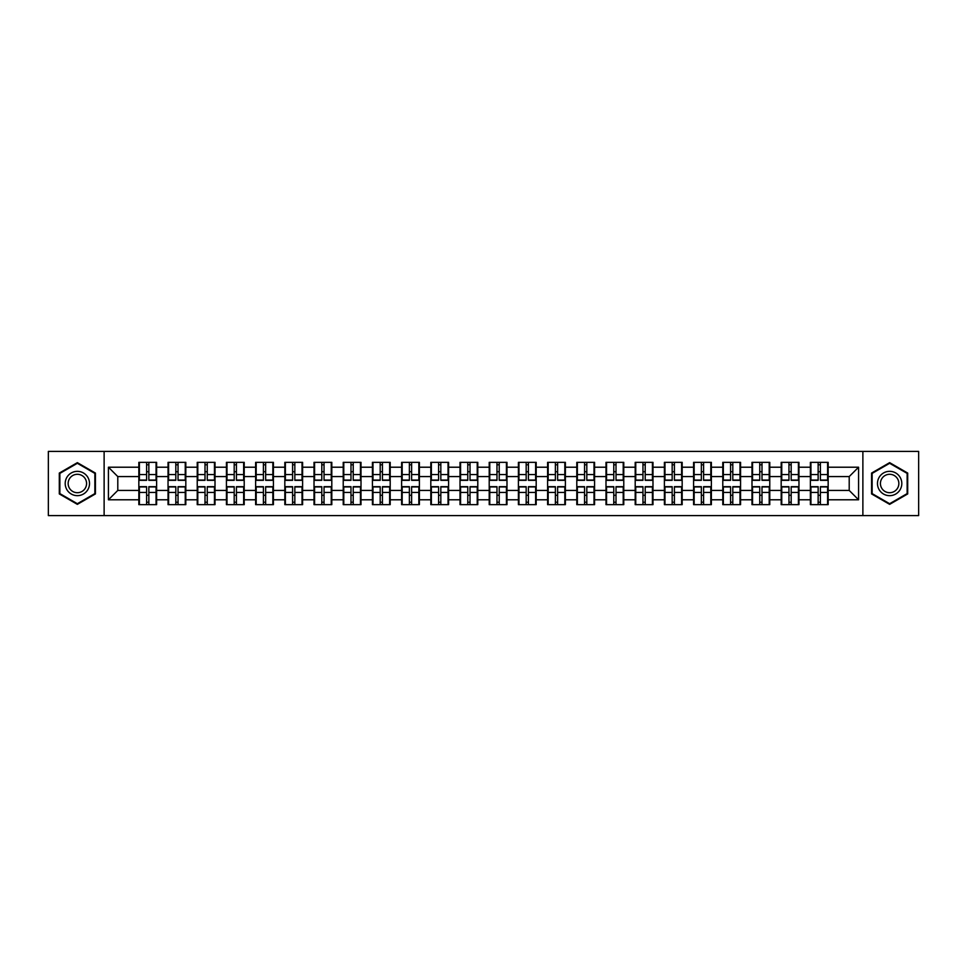 <?xml version="1.0" encoding="UTF-8"?>
<svg xmlns="http://www.w3.org/2000/svg" width="967" height="967" viewBox="0 0 967 967"><rect width="100%" height="100%" fill="white"/><g stroke="black" fill="none" stroke-linecap="round" stroke-linejoin="round"><path stroke-width="1.45" d="M862.878 515.592L918.65 515.592L918.65 451.408L862.878 451.408L862.878 515.592L104.122 515.592L104.122 451.408L48.35 451.408L48.35 515.592L104.122 515.592M862.878 451.408L104.122 451.408M849.207 490.426L849.207 476.574L828.163 476.574L828.163 490.426L849.207 490.426L858.575 499.782L858.575 467.218L828.163 467.218L828.163 462.347L810.382 462.347L810.382 476.574L798.96 476.574L798.96 490.426L810.382 490.426L810.382 476.574M858.575 499.782L828.163 499.782L828.163 504.653L810.382 504.653L810.382 499.782L798.96 499.782L798.96 504.653L781.179 504.653L781.179 499.782L769.768 499.782L769.768 504.653L751.988 504.653L751.988 499.782L740.565 499.782L740.565 504.653L722.784 504.653L722.784 499.782L711.374 499.782L711.374 504.653L693.593 504.653L693.593 499.782L682.17 499.782L682.17 504.653L664.389 504.653L664.389 499.782L652.979 499.782L652.979 504.653L635.198 504.653L635.198 499.782L623.775 499.782L623.775 504.653L605.995 504.653L605.995 499.782L594.584 499.782L594.584 504.653L576.803 504.653L576.803 499.782L565.381 499.782L565.381 504.653L547.6 504.653L547.6 499.782L536.189 499.782L536.189 504.653L518.409 504.653L518.409 499.782L506.986 499.782L506.986 504.653L489.205 504.653L489.205 499.782L477.795 499.782L477.795 504.653L460.014 504.653L460.014 499.782L448.591 499.782L448.591 504.653L430.811 504.653L430.811 499.782L419.4 499.782L419.4 504.653L401.619 504.653L401.619 499.782L390.197 499.782L390.197 504.653L372.416 504.653L372.416 499.782L361.005 499.782L361.005 504.653L343.225 504.653L343.225 499.782L331.802 499.782L331.802 504.653L314.021 504.653L314.021 499.782L302.611 499.782L302.611 504.653L284.83 504.653L284.83 499.782L273.407 499.782L273.407 504.653L255.626 504.653L255.626 499.782L244.216 499.782L244.216 504.653L226.435 504.653L226.435 499.782L215.012 499.782L215.012 504.653L197.232 504.653L197.232 499.782L185.821 499.782L185.821 504.653L168.04 504.653L168.04 499.782L156.618 499.782L156.618 504.653L138.837 504.653L138.837 499.782L108.425 499.782L108.425 467.218L138.837 467.218L138.837 476.574L117.793 476.574L117.793 490.426L138.837 490.426L138.837 476.574M810.382 467.218L798.96 467.218L798.96 462.347L781.179 462.347L781.179 467.218L769.768 467.218L769.768 462.347L751.988 462.347L751.988 467.218L740.565 467.218L740.565 462.347L722.784 462.347L722.784 467.218L711.374 467.218L711.374 462.347L693.593 462.347L693.593 467.218L682.17 467.218L682.17 462.347L664.389 462.347L664.389 467.218L652.979 467.218L652.979 462.347L635.198 462.347L635.198 467.218L623.775 467.218L623.775 462.347L605.995 462.347L605.995 467.218L594.584 467.218L594.584 462.347L576.803 462.347L576.803 467.218L565.381 467.218L565.381 462.347L547.6 462.347L547.6 467.218L536.189 467.218L536.189 462.347L518.409 462.347L518.409 467.218L506.986 467.218L506.986 462.347L489.205 462.347L489.205 467.218L477.795 467.218L477.795 462.347L460.014 462.347L460.014 467.218L448.591 467.218L448.591 462.347L430.811 462.347L430.811 467.218L419.4 467.218L419.4 462.347L401.619 462.347L401.619 467.218L390.197 467.218L390.197 462.347L372.416 462.347L372.416 467.218L361.005 467.218L361.005 462.347L343.225 462.347L343.225 467.218L331.802 467.218L331.802 462.347L314.021 462.347L314.021 467.218L302.611 467.218L302.611 462.347L284.83 462.347L284.83 467.218L273.407 467.218L273.407 462.347L255.626 462.347L255.626 467.218L244.216 467.218L244.216 462.347L226.435 462.347L226.435 467.218L215.012 467.218L215.012 462.347L197.232 462.347L197.232 467.218L185.821 467.218L185.821 462.347L168.04 462.347L168.04 467.218L156.618 467.218L156.618 462.347L138.837 462.347L138.837 467.218M810.382 490.426L810.382 499.782M798.96 490.426L798.96 499.782M798.96 467.218L798.96 476.574M769.768 490.426L781.179 490.426L781.179 476.574L769.768 476.574L769.768 499.782M781.179 490.426L781.179 499.782M781.179 467.218L781.179 476.574M769.768 467.218L769.768 476.574M740.565 490.426L751.988 490.426L751.988 476.574L740.565 476.574L740.565 499.782M751.988 490.426L751.988 499.782M751.988 467.218L751.988 476.574M740.565 467.218L740.565 476.574M711.374 490.426L722.784 490.426L722.784 476.574L711.374 476.574L711.374 499.782M722.784 490.426L722.784 499.782M722.784 467.218L722.784 476.574M711.374 467.218L711.374 476.574M682.17 490.426L693.593 490.426L693.593 476.574L682.17 476.574L682.17 499.782M693.593 490.426L693.593 499.782M693.593 467.218L693.593 476.574M682.17 467.218L682.17 476.574M652.979 490.426L664.389 490.426L664.389 476.574L652.979 476.574L652.979 499.782M664.389 490.426L664.389 499.782M664.389 467.218L664.389 476.574M652.979 467.218L652.979 476.574M623.775 490.426L635.198 490.426L635.198 476.574L623.775 476.574L623.775 499.782M635.198 490.426L635.198 499.782M635.198 467.218L635.198 476.574M623.775 467.218L623.775 476.574M594.584 490.426L605.995 490.426L605.995 476.574L594.584 476.574L594.584 499.782M605.995 490.426L605.995 499.782M605.995 467.218L605.995 476.574M594.584 467.218L594.584 476.574M565.381 490.426L576.803 490.426L576.803 476.574L565.381 476.574L565.381 499.782M576.803 490.426L576.803 499.782M576.803 467.218L576.803 476.574M565.381 467.218L565.381 476.574M536.189 490.426L547.6 490.426L547.6 476.574L536.189 476.574L536.189 499.782M547.6 490.426L547.6 499.782M547.6 467.218L547.6 476.574M536.189 467.218L536.189 476.574M506.986 490.426L518.409 490.426L518.409 476.574L506.986 476.574L506.986 499.782M518.409 490.426L518.409 499.782M518.409 467.218L518.409 476.574M506.986 467.218L506.986 476.574M477.795 490.426L489.205 490.426L489.205 476.574L477.795 476.574L477.795 499.782M489.205 490.426L489.205 499.782M489.205 467.218L489.205 476.574M477.795 467.218L477.795 476.574M448.591 490.426L460.014 490.426L460.014 476.574L448.591 476.574L448.591 499.782M460.014 490.426L460.014 499.782M460.014 467.218L460.014 476.574M448.591 467.218L448.591 476.574M419.4 490.426L430.811 490.426L430.811 476.574L419.4 476.574L419.4 499.782M430.811 490.426L430.811 499.782M430.811 467.218L430.811 476.574M419.4 467.218L419.4 476.574M390.197 490.426L401.619 490.426L401.619 476.574L390.197 476.574L390.197 499.782M401.619 490.426L401.619 499.782M401.619 467.218L401.619 476.574M390.197 467.218L390.197 476.574M361.005 490.426L372.416 490.426L372.416 476.574L361.005 476.574L361.005 499.782M372.416 490.426L372.416 499.782M372.416 467.218L372.416 476.574M361.005 467.218L361.005 476.574M331.802 490.426L343.225 490.426L343.225 476.574L331.802 476.574L331.802 499.782M343.225 490.426L343.225 499.782M343.225 467.218L343.225 476.574M331.802 467.218L331.802 476.574M302.611 490.426L314.021 490.426L314.021 476.574L302.611 476.574L302.611 499.782M314.021 490.426L314.021 499.782M314.021 467.218L314.021 476.574M302.611 467.218L302.611 476.574M273.407 490.426L284.83 490.426L284.83 476.574L273.407 476.574L273.407 499.782M284.83 490.426L284.83 499.782M284.83 467.218L284.83 476.574M273.407 467.218L273.407 476.574M244.216 490.426L255.626 490.426L255.626 476.574L244.216 476.574L244.216 499.782M255.626 490.426L255.626 499.782M255.626 467.218L255.626 476.574M244.216 467.218L244.216 476.574M215.012 490.426L226.435 490.426L226.435 476.574L215.012 476.574L215.012 499.782M226.435 490.426L226.435 499.782M226.435 467.218L226.435 476.574M215.012 467.218L215.012 476.574M185.821 490.426L197.232 490.426L197.232 476.574L185.821 476.574L185.821 499.782M197.232 490.426L197.232 499.782M197.232 467.218L197.232 476.574M185.821 467.218L185.821 476.574M156.618 490.426L168.04 490.426L168.04 476.574L156.618 476.574L156.618 499.782M168.04 490.426L168.04 499.782M168.04 467.218L168.04 476.574M156.618 467.218L156.618 476.574M138.837 490.426L138.837 499.782M117.793 490.426L108.425 499.782M108.425 467.218L117.793 476.574M828.163 490.426L828.163 499.782M828.163 467.218L828.163 476.574M858.575 467.218L849.207 476.574M77.36 462.649L59.301 473.068L59.301 493.932L77.36 504.351L95.419 493.932L95.419 473.068L77.36 462.649M871.581 493.932L889.64 504.351L907.699 493.932L907.699 473.068L889.64 462.649L871.581 473.068L871.581 493.932M156.062 462.347L156.062 480.321L148.858 480.321L148.858 462.347M146.609 462.347L146.609 480.321L139.405 480.321L139.405 462.347M146.609 464.789L148.858 464.789M148.858 471.715L146.609 471.715M139.405 504.653L139.405 486.679L146.609 486.679L146.609 504.653M148.858 504.653L148.858 486.679L156.062 486.679L156.062 504.653M148.858 502.211L146.609 502.211M146.609 495.285L148.858 495.285M77.36 471.34A12.16 12.16 0 0 0 65.2 483.5A12.16 12.16 0 0 0 77.36 495.66A12.16 12.16 0 0 0 89.52 483.5A12.16 12.16 0 0 0 77.36 471.34M77.36 474.289A9.211 9.211 0 0 0 68.149 483.5A9.211 9.211 0 0 0 77.36 492.711A9.211 9.211 0 0 0 86.571 483.5A9.211 9.211 0 0 0 77.36 474.289M94.863 493.605L77.36 503.71L59.857 493.605L59.857 473.395L77.36 463.29L94.863 473.395L94.863 493.605M900.18 477.42A12.16 12.16 0 0 0 883.56 472.96A12.16 12.16 0 0 0 879.1 489.58A12.16 12.16 0 0 0 895.72 494.04A12.16 12.16 0 0 0 900.18 477.42M897.618 478.895A9.211 9.211 0 0 0 885.035 475.522A9.211 9.211 0 0 0 881.662 488.105A9.211 9.211 0 0 0 894.245 491.478A9.211 9.211 0 0 0 897.618 478.895M889.64 503.71L872.137 493.605L872.137 473.395L889.64 463.29L907.143 473.395L907.143 493.605L889.64 503.71M185.253 462.347L185.253 480.321L178.049 480.321L178.049 462.347M175.813 462.347L175.813 480.321L168.596 480.321L168.596 462.347M175.813 464.789L178.049 464.789M178.049 471.715L175.813 471.715M214.456 462.347L214.456 480.321L207.252 480.321L207.252 462.347M205.004 462.347L205.004 480.321L197.8 480.321L197.8 462.347M205.004 464.789L207.252 464.789M207.252 471.715L205.004 471.715M243.648 462.347L243.648 480.321L236.444 480.321L236.444 462.347M234.195 462.347L234.195 480.321L226.991 480.321L226.991 462.347M234.195 464.789L236.444 464.789M236.444 471.715L234.195 471.715M272.851 462.347L272.851 480.321L265.647 480.321L265.647 462.347M263.399 462.347L263.399 480.321L256.195 480.321L256.195 462.347M263.399 464.789L265.647 464.789M265.647 471.715L263.399 471.715M302.042 462.347L302.042 480.321L294.838 480.321L294.838 462.347M292.59 462.347L292.59 480.321L285.386 480.321L285.386 462.347M292.59 464.789L294.838 464.789M294.838 471.715L292.59 471.715M168.596 504.653L168.596 486.679L175.813 486.679L175.813 504.653M178.049 504.653L178.049 486.679L185.253 486.679L185.253 504.653M178.049 502.211L175.813 502.211M175.813 495.285L178.049 495.285M197.8 504.653L197.8 486.679L205.004 486.679L205.004 504.653M207.252 504.653L207.252 486.679L214.456 486.679L214.456 504.653M207.252 502.211L205.004 502.211M205.004 495.285L207.252 495.285M226.991 504.653L226.991 486.679L234.195 486.679L234.195 504.653M236.444 504.653L236.444 486.679L243.648 486.679L243.648 504.653M236.444 502.211L234.195 502.211M234.195 495.285L236.444 495.285M256.195 504.653L256.195 486.679L263.399 486.679L263.399 504.653M265.647 504.653L265.647 486.679L272.851 486.679L272.851 504.653M265.647 502.211L263.399 502.211M263.399 495.285L265.647 495.285M285.386 504.653L285.386 486.679L292.59 486.679L292.59 504.653M294.838 504.653L294.838 486.679L302.042 486.679L302.042 504.653M294.838 502.211L292.59 502.211M292.59 495.285L294.838 495.285M331.246 462.347L331.246 480.321L324.042 480.321L324.042 462.347M321.793 462.347L321.793 480.321L314.589 480.321L314.589 462.347M321.793 464.789L324.042 464.789M324.042 471.715L321.793 471.715M314.589 504.653L314.589 486.679L321.793 486.679L321.793 504.653M324.042 504.653L324.042 486.679L331.246 486.679L331.246 504.653M324.042 502.211L321.793 502.211M321.793 495.285L324.042 495.285M360.437 462.347L360.437 480.321L353.233 480.321L353.233 462.347M350.985 462.347L350.985 480.321L343.781 480.321L343.781 462.347M350.985 464.789L353.233 464.789M353.233 471.715L350.985 471.715M343.781 504.653L343.781 486.679L350.985 486.679L350.985 504.653M353.233 504.653L353.233 486.679L360.437 486.679L360.437 504.653M353.233 502.211L350.985 502.211M350.985 495.285L353.233 495.285M389.641 462.347L389.641 480.321L382.436 480.321L382.436 462.347M380.188 462.347L380.188 480.321L372.984 480.321L372.984 462.347M380.188 464.789L382.436 464.789M382.436 471.715L380.188 471.715M372.984 504.653L372.984 486.679L380.188 486.679L380.188 504.653M382.436 504.653L382.436 486.679L389.641 486.679L389.641 504.653M382.436 502.211L380.188 502.211M380.188 495.285L382.436 495.285M418.832 462.347L418.832 480.321L411.628 480.321L411.628 462.347M409.379 462.347L409.379 480.321L402.175 480.321L402.175 462.347M409.379 464.789L411.628 464.789M411.628 471.715L409.379 471.715M402.175 504.653L402.175 486.679L409.379 486.679L409.379 504.653M411.628 504.653L411.628 486.679L418.832 486.679L418.832 504.653M411.628 502.211L409.379 502.211M409.379 495.285L411.628 495.285M448.035 462.347L448.035 480.321L440.831 480.321L440.831 462.347M438.583 462.347L438.583 480.321L431.379 480.321L431.379 462.347M438.583 464.789L440.831 464.789M440.831 471.715L438.583 471.715M431.379 504.653L431.379 486.679L438.583 486.679L438.583 504.653M440.831 504.653L440.831 486.679L448.035 486.679L448.035 504.653M440.831 502.211L438.583 502.211M438.583 495.285L440.831 495.285M477.227 462.347L477.227 480.321L470.022 480.321L470.022 462.347M467.774 462.347L467.774 480.321L460.57 480.321L460.57 462.347M467.774 464.789L470.022 464.789M470.022 471.715L467.774 471.715M460.57 504.653L460.57 486.679L467.774 486.679L467.774 504.653M470.022 504.653L470.022 486.679L477.227 486.679L477.227 504.653M470.022 502.211L467.774 502.211M467.774 495.285L470.022 495.285M506.43 462.347L506.43 480.321L499.226 480.321L499.226 462.347M496.978 462.347L496.978 480.321L489.773 480.321L489.773 462.347M496.978 464.789L499.226 464.789M499.226 471.715L496.978 471.715M489.773 504.653L489.773 486.679L496.978 486.679L496.978 504.653M499.226 504.653L499.226 486.679L506.43 486.679L506.43 504.653M499.226 502.211L496.978 502.211M496.978 495.285L499.226 495.285M535.621 462.347L535.621 480.321L528.417 480.321L528.417 462.347M526.169 462.347L526.169 480.321L518.965 480.321L518.965 462.347M526.169 464.789L528.417 464.789M528.417 471.715L526.169 471.715M518.965 504.653L518.965 486.679L526.169 486.679L526.169 504.653M528.417 504.653L528.417 486.679L535.621 486.679L535.621 504.653M528.417 502.211L526.169 502.211M526.169 495.285L528.417 495.285M564.825 462.347L564.825 480.321L557.621 480.321L557.621 462.347M555.372 462.347L555.372 480.321L548.168 480.321L548.168 462.347M555.372 464.789L557.621 464.789M557.621 471.715L555.372 471.715M548.168 504.653L548.168 486.679L555.372 486.679L555.372 504.653M557.621 504.653L557.621 486.679L564.825 486.679L564.825 504.653M557.621 502.211L555.372 502.211M555.372 495.285L557.621 495.285M594.016 462.347L594.016 480.321L586.812 480.321L586.812 462.347M584.564 462.347L584.564 480.321L577.359 480.321L577.359 462.347M584.564 464.789L586.812 464.789M586.812 471.715L584.564 471.715M577.359 504.653L577.359 486.679L584.564 486.679L584.564 504.653M586.812 504.653L586.812 486.679L594.016 486.679L594.016 504.653M586.812 502.211L584.564 502.211M584.564 495.285L586.812 495.285M623.219 462.347L623.219 480.321L616.015 480.321L616.015 462.347M613.767 462.347L613.767 480.321L606.563 480.321L606.563 462.347M613.767 464.789L616.015 464.789M616.015 471.715L613.767 471.715M606.563 504.653L606.563 486.679L613.767 486.679L613.767 504.653M616.015 504.653L616.015 486.679L623.219 486.679L623.219 504.653M616.015 502.211L613.767 502.211M613.767 495.285L616.015 495.285M652.411 462.347L652.411 480.321L645.207 480.321L645.207 462.347M642.958 462.347L642.958 480.321L635.754 480.321L635.754 462.347M642.958 464.789L645.207 464.789M645.207 471.715L642.958 471.715M635.754 504.653L635.754 486.679L642.958 486.679L642.958 504.653M645.207 504.653L645.207 486.679L652.411 486.679L652.411 504.653M645.207 502.211L642.958 502.211M642.958 495.285L645.207 495.285M681.614 462.347L681.614 480.321L674.41 480.321L674.41 462.347M672.162 462.347L672.162 480.321L664.958 480.321L664.958 462.347M672.162 464.789L674.41 464.789M674.41 471.715L672.162 471.715M664.958 504.653L664.958 486.679L672.162 486.679L672.162 504.653M674.41 504.653L674.41 486.679L681.614 486.679L681.614 504.653M674.41 502.211L672.162 502.211M672.162 495.285L674.41 495.285M710.805 462.347L710.805 480.321L703.601 480.321L703.601 462.347M701.353 462.347L701.353 480.321L694.149 480.321L694.149 462.347M701.353 464.789L703.601 464.789M703.601 471.715L701.353 471.715M694.149 504.653L694.149 486.679L701.353 486.679L701.353 504.653M703.601 504.653L703.601 486.679L710.805 486.679L710.805 504.653M703.601 502.211L701.353 502.211M701.353 495.285L703.601 495.285M740.009 462.347L740.009 480.321L732.805 480.321L732.805 462.347M730.556 462.347L730.556 480.321L723.352 480.321L723.352 462.347M730.556 464.789L732.805 464.789M732.805 471.715L730.556 471.715M723.352 504.653L723.352 486.679L730.556 486.679L730.556 504.653M732.805 504.653L732.805 486.679L740.009 486.679L740.009 504.653M732.805 502.211L730.556 502.211M730.556 495.285L732.805 495.285M769.2 462.347L769.2 480.321L761.996 480.321L761.996 462.347M759.748 462.347L759.748 480.321L752.544 480.321L752.544 462.347M759.748 464.789L761.996 464.789M761.996 471.715L759.748 471.715M752.544 504.653L752.544 486.679L759.748 486.679L759.748 504.653M761.996 504.653L761.996 486.679L769.2 486.679L769.2 504.653M761.996 502.211L759.748 502.211M759.748 495.285L761.996 495.285M798.404 462.347L798.404 480.321L791.187 480.321L791.187 462.347M788.951 462.347L788.951 480.321L781.747 480.321L781.747 462.347M788.951 464.789L791.187 464.789M791.187 471.715L788.951 471.715M781.747 504.653L781.747 486.679L788.951 486.679L788.951 504.653M791.187 504.653L791.187 486.679L798.404 486.679L798.404 504.653M791.187 502.211L788.951 502.211M788.951 495.285L791.187 495.285M827.595 462.347L827.595 480.321L820.391 480.321L820.391 462.347M818.142 462.347L818.142 480.321L810.938 480.321L810.938 462.347M818.142 464.789L820.391 464.789M820.391 471.715L818.142 471.715M810.938 504.653L810.938 486.679L818.142 486.679L818.142 504.653M820.391 504.653L820.391 486.679L827.595 486.679L827.595 504.653M820.391 502.211L818.142 502.211M818.142 495.285L820.391 495.285M146.609 474.543L139.405 474.543M146.609 480.079L139.405 480.079M156.062 474.543L148.858 474.543M156.062 480.079L148.858 480.079M148.858 492.457L156.062 492.457M148.858 486.921L156.062 486.921M139.405 492.457L146.609 492.457M139.405 486.921L146.609 486.921M175.813 474.543L168.596 474.543M175.813 480.079L168.596 480.079M185.253 474.543L178.049 474.543M185.253 480.079L178.049 480.079M205.004 474.543L197.8 474.543M205.004 480.079L197.8 480.079M214.456 474.543L207.252 474.543M214.456 480.079L207.252 480.079M234.195 474.543L226.991 474.543M234.195 480.079L226.991 480.079M243.648 474.543L236.444 474.543M243.648 480.079L236.444 480.079M263.399 474.543L256.195 474.543M263.399 480.079L256.195 480.079M272.851 474.543L265.647 474.543M272.851 480.079L265.647 480.079M292.59 474.543L285.386 474.543M292.59 480.079L285.386 480.079M302.042 474.543L294.838 474.543M302.042 480.079L294.838 480.079M178.049 492.457L185.253 492.457M178.049 486.921L185.253 486.921M168.596 492.457L175.813 492.457M168.596 486.921L175.813 486.921M207.252 492.457L214.456 492.457M207.252 486.921L214.456 486.921M197.8 492.457L205.004 492.457M197.8 486.921L205.004 486.921M236.444 492.457L243.648 492.457M236.444 486.921L243.648 486.921M226.991 492.457L234.195 492.457M226.991 486.921L234.195 486.921M265.647 492.457L272.851 492.457M265.647 486.921L272.851 486.921M256.195 492.457L263.399 492.457M256.195 486.921L263.399 486.921M294.838 492.457L302.042 492.457M294.838 486.921L302.042 486.921M285.386 492.457L292.59 492.457M285.386 486.921L292.59 486.921M321.793 474.543L314.589 474.543M321.793 480.079L314.589 480.079M331.246 474.543L324.042 474.543M331.246 480.079L324.042 480.079M324.042 492.457L331.246 492.457M324.042 486.921L331.246 486.921M314.589 492.457L321.793 492.457M314.589 486.921L321.793 486.921M350.985 474.543L343.781 474.543M350.985 480.079L343.781 480.079M360.437 474.543L353.233 474.543M360.437 480.079L353.233 480.079M353.233 492.457L360.437 492.457M353.233 486.921L360.437 486.921M343.781 492.457L350.985 492.457M343.781 486.921L350.985 486.921M380.188 474.543L372.984 474.543M380.188 480.079L372.984 480.079M389.641 474.543L382.436 474.543M389.641 480.079L382.436 480.079M382.436 492.457L389.641 492.457M382.436 486.921L389.641 486.921M372.984 492.457L380.188 492.457M372.984 486.921L380.188 486.921M409.379 474.543L402.175 474.543M409.379 480.079L402.175 480.079M418.832 474.543L411.628 474.543M418.832 480.079L411.628 480.079M411.628 492.457L418.832 492.457M411.628 486.921L418.832 486.921M402.175 492.457L409.379 492.457M402.175 486.921L409.379 486.921M438.583 474.543L431.379 474.543M438.583 480.079L431.379 480.079M448.035 474.543L440.831 474.543M448.035 480.079L440.831 480.079M440.831 492.457L448.035 492.457M440.831 486.921L448.035 486.921M431.379 492.457L438.583 492.457M431.379 486.921L438.583 486.921M467.774 474.543L460.57 474.543M467.774 480.079L460.57 480.079M477.227 474.543L470.022 474.543M477.227 480.079L470.022 480.079M470.022 492.457L477.227 492.457M470.022 486.921L477.227 486.921M460.57 492.457L467.774 492.457M460.57 486.921L467.774 486.921M496.978 474.543L489.773 474.543M496.978 480.079L489.773 480.079M506.43 474.543L499.226 474.543M506.43 480.079L499.226 480.079M499.226 492.457L506.43 492.457M499.226 486.921L506.43 486.921M489.773 492.457L496.978 492.457M489.773 486.921L496.978 486.921M526.169 474.543L518.965 474.543M526.169 480.079L518.965 480.079M535.621 474.543L528.417 474.543M535.621 480.079L528.417 480.079M528.417 492.457L535.621 492.457M528.417 486.921L535.621 486.921M518.965 492.457L526.169 492.457M518.965 486.921L526.169 486.921M555.372 474.543L548.168 474.543M555.372 480.079L548.168 480.079M564.825 474.543L557.621 474.543M564.825 480.079L557.621 480.079M557.621 492.457L564.825 492.457M557.621 486.921L564.825 486.921M548.168 492.457L555.372 492.457M548.168 486.921L555.372 486.921M584.564 474.543L577.359 474.543M584.564 480.079L577.359 480.079M594.016 474.543L586.812 474.543M594.016 480.079L586.812 480.079M586.812 492.457L594.016 492.457M586.812 486.921L594.016 486.921M577.359 492.457L584.564 492.457M577.359 486.921L584.564 486.921M613.767 474.543L606.563 474.543M613.767 480.079L606.563 480.079M623.219 474.543L616.015 474.543M623.219 480.079L616.015 480.079M616.015 492.457L623.219 492.457M616.015 486.921L623.219 486.921M606.563 492.457L613.767 492.457M606.563 486.921L613.767 486.921M642.958 474.543L635.754 474.543M642.958 480.079L635.754 480.079M652.411 474.543L645.207 474.543M652.411 480.079L645.207 480.079M645.207 492.457L652.411 492.457M645.207 486.921L652.411 486.921M635.754 492.457L642.958 492.457M635.754 486.921L642.958 486.921M672.162 474.543L664.958 474.543M672.162 480.079L664.958 480.079M681.614 474.543L674.41 474.543M681.614 480.079L674.41 480.079M674.41 492.457L681.614 492.457M674.41 486.921L681.614 486.921M664.958 492.457L672.162 492.457M664.958 486.921L672.162 486.921M701.353 474.543L694.149 474.543M701.353 480.079L694.149 480.079M710.805 474.543L703.601 474.543M710.805 480.079L703.601 480.079M703.601 492.457L710.805 492.457M703.601 486.921L710.805 486.921M694.149 492.457L701.353 492.457M694.149 486.921L701.353 486.921M730.556 474.543L723.352 474.543M730.556 480.079L723.352 480.079M740.009 474.543L732.805 474.543M740.009 480.079L732.805 480.079M732.805 492.457L740.009 492.457M732.805 486.921L740.009 486.921M723.352 492.457L730.556 492.457M723.352 486.921L730.556 486.921M759.748 474.543L752.544 474.543M759.748 480.079L752.544 480.079M769.2 474.543L761.996 474.543M769.2 480.079L761.996 480.079M761.996 492.457L769.2 492.457M761.996 486.921L769.2 486.921M752.544 492.457L759.748 492.457M752.544 486.921L759.748 486.921M788.951 474.543L781.747 474.543M788.951 480.079L781.747 480.079M798.404 474.543L791.187 474.543M798.404 480.079L791.187 480.079M791.187 492.457L798.404 492.457M791.187 486.921L798.404 486.921M781.747 492.457L788.951 492.457M781.747 486.921L788.951 486.921M818.142 474.543L810.938 474.543M818.142 480.079L810.938 480.079M827.595 474.543L820.391 474.543M827.595 480.079L820.391 480.079M820.391 492.457L827.595 492.457M820.391 486.921L827.595 486.921M810.938 492.457L818.142 492.457M810.938 486.921L818.142 486.921"/></g></svg>
